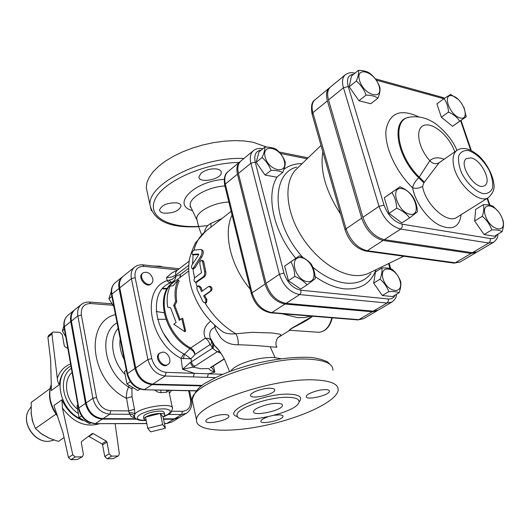 <?xml version="1.0" encoding="UTF-8"?>
<svg xmlns="http://www.w3.org/2000/svg" width="530" height="530" viewBox="0 0 530 530"><rect width="100%" height="100%" fill="white"/><g stroke="black" fill="none" stroke-linecap="round" stroke-linejoin="round"><path stroke-width="0.79" d="M166.162 372.358L165.141 376.015L152.746 384.131C144.173 382.945 138.502 377.546 135.72 367.926L119.767 287.876L131.407 278.628L147.923 359.545C150.778 369.277 156.516 374.77 165.141 376.015L193.298 376.909L194.331 373.325L166.162 372.358C158.96 371.305 154.164 366.714 151.772 358.585L135.15 277.674C134.302 270.134 137.237 266.358 143.961 266.351L142.656 264.834L140.768 264.788L137.21 265.55L134.647 267.041C131.586 269.69 130.506 273.553 131.407 278.628L135.15 277.674M193.298 376.909L207.336 377.353L208.369 373.809L194.331 373.325L182.578 369.297L192.907 367.124L194.821 366.184L217.247 351.734L221.09 353.371M174.443 281.695C154.064 291.732 163.432 334.867 189.899 348.614L184.553 354.159L183.691 353.835L181.041 358.379C148.923 341.724 140.47 288.93 167.189 280.688L169.229 282.649L171.654 282.45C174.178 281.165 175.589 279.091 175.887 276.223L172.19 279.343L167.189 280.688L166.506 277.561L172.21 272.678L176.967 270.459L175.682 272.44L175.669 275.229L188.76 265.291M168.043 364.401L167.255 364.925C161.928 368.893 153.753 356.763 159.431 353.311L162.809 352.079C168.374 352.039 172.535 361.798 168.043 364.401C162.71 368.37 154.535 356.233 160.212 352.775M151.481 283.603L150.732 284.179C145.982 288.28 137.197 277.064 142.325 273.447L143.073 272.857C147.347 271.201 150.606 273.162 152.852 278.747L152.812 281.569L151.481 283.603C146.73 287.704 137.939 276.474 143.073 272.857M152.746 384.131L202.374 385.416M119.767 287.876C118.899 282.854 119.992 279.019 123.059 276.368L134.647 267.041M150.646 431.87L147.744 428.306L162.677 424.623L165.393 428.233L150.646 431.87M146.214 420.641L143.736 418.945L145.511 417.097L147.744 428.306M160.385 413.42C163.28 413.473 164.81 413.99 164.996 414.977L163.114 417.156L160.385 413.42C154.641 413.619 149.685 414.844 145.511 417.097L160.385 413.42L162.677 424.623M163.114 417.156L165.393 428.233M143.703 416.805L143.696 416.394C143.968 412.711 164.274 408.948 164.035 412.612L164.803 414.52M160.424 266.729L160.318 266.245L153.779 266.02M162.776 266.981L160.318 266.245M153.66 266.007L159.755 266.186M111.254 291.493L108.922 298.801L113.93 306.903M126.339 370.251L124.55 371.517L126.995 384.011L137.8 390.504L139.94 389.093M126.345 370.278L124.55 371.517M111.883 296.456L108.922 298.801M130.353 381.746L126.995 384.011M63.905 325.937L62.335 330.925L65.793 336.921M77.85 405.033L76.956 405.669L79.076 417.653L89.517 423.675L90.637 422.94M77.85 405.046L76.956 405.669M64.435 329.249L62.335 330.925M81.58 415.97L79.076 417.653M358.472 70.318C363.633 70.45 367.562 71.543 370.245 73.61C374.664 77.247 377.87 81.845 379.871 87.41C380.441 90.014 379.785 93.605 377.91 98.182C375.227 96.208 371.292 95.175 366.098 95.102C364.037 89.438 360.771 84.747 356.286 81.037C358.227 76.446 358.956 72.875 358.472 70.318L351.456 76.075L349.217 86.774L356.286 81.037M359.592 80.646C364.19 95.725 383.866 100.793 379.016 85.913C374.564 71.245 354.987 65.667 359.592 80.646M396.692 208.217C396.394 202.076 394.79 196.849 391.895 192.536L399.945 186.772C405.483 189.124 409.703 192.337 412.598 196.411C415.507 200.665 417.123 205.806 417.435 211.848L409.584 217.896C406.629 213.822 402.33 210.595 396.692 208.217L389.013 213.358L384.29 197.75L391.895 192.536M410.021 214.272C422.483 216.452 414.4 190.84 402.058 188.62C389.431 185.984 397.427 212.199 410.021 214.272M501.175 216.081L502.877 220.029C503.931 223.097 503.672 226.979 502.095 231.69C500.015 230.318 496.577 229.735 491.794 229.927C489.939 224.588 486.772 220.043 482.287 216.3C483.917 211.583 484.241 207.707 483.261 204.679C488.017 204.534 491.442 205.19 493.543 206.647L498.399 211.682M502.374 218.93C497.365 203.964 480.259 200.578 485.42 215.843C490.581 231.219 507.727 234.068 502.374 218.93M377.91 98.182L370.761 103.761L358.962 100.746L366.098 95.102M358.962 100.746L349.217 86.774M389.013 213.358L401.859 222.938L409.584 217.896M502.095 231.69L494.391 236.254L484.082 234.552L474.635 221.003L475.668 209.41L483.261 204.679M384.29 197.75L399.945 186.772M484.082 234.552L491.794 229.927M474.635 221.003L482.287 216.3M464.055 107.557L466.201 116.779L459.709 121.191C457.218 117.302 453.488 114.268 448.506 112.095C448.201 106.696 446.691 102.204 443.974 98.626L450.619 94.446L458.192 99.335M452.6 95.91C441.821 92.724 449.38 115.222 460.106 117.958C470.746 120.787 463.141 98.739 452.6 95.91M466.201 116.779L452.534 126.272L441.358 117.249L436.886 103.84L443.974 98.626M441.358 117.249L448.506 112.095M452.534 126.272L459.709 121.191M264.887 147.062C269.783 147.035 273.639 147.824 276.455 149.414C280.397 152.819 283.331 157.019 285.259 162.034C285.412 164.704 284.537 168.195 282.649 172.522C279.827 171.005 275.958 170.282 271.035 170.349C269.061 165.261 266.08 160.981 262.078 157.516C264.026 153.177 264.967 149.698 264.887 147.062L259.031 151.871L256.182 162.299L262.078 157.516M265.146 157.118C268.836 171.283 288.181 174.834 284.239 160.855C280.661 147.042 261.436 143.04 265.146 157.118M294.779 276.421C294.574 270.79 293.295 265.914 290.944 261.8L299.311 255.844C304.425 257.931 308.44 260.74 311.355 264.265C313.727 268.326 315.025 273.129 315.237 278.674L307.036 284.868C304.061 281.351 299.973 278.535 294.779 276.421L288.426 280.675L284.65 266.12L290.944 261.8M307.42 281.582C319.723 282.94 313.23 259.037 301.047 257.659C288.611 255.904 294.991 280.344 307.42 281.582M282.649 172.522L276.68 177.179L265.086 175.059L271.035 170.349M265.086 175.059L256.182 162.299M288.426 280.675L300.642 289.049L307.036 284.868M284.65 266.12L299.311 255.844M399.083 292.732C396.784 291.712 393.353 291.348 388.788 291.639C386.986 286.816 384.084 282.656 380.083 279.164C381.759 274.732 382.342 271.009 381.825 267.988C386.37 267.743 389.788 268.173 392.094 269.273C396.042 272.692 398.898 276.786 400.654 281.543C401.236 284.584 400.713 288.313 399.083 292.732L392.611 296.568L382.322 295.515L388.788 291.639M399.945 280.681C395.877 266.636 378.791 264.424 383.005 278.714C387.192 293.103 404.344 294.859 399.945 280.681M382.322 295.515L373.67 283.113L375.452 271.969L381.825 267.988M373.67 283.113L380.083 279.164M172.992 285.842L170.355 285.909C167.328 291.891 166.453 298.973 167.725 307.161L170.514 307.718L176.152 322.578L173.774 324.261L184.937 331.773L181.763 318.616L179.352 320.319L173.681 305.419L175.629 301.391C174.324 293.15 175.172 286.028 178.179 280.026L172.992 285.842M175.629 301.391L176.775 301.557C175.503 293.587 176.324 286.697 179.226 280.887L178.179 280.026M176.775 301.557L174.807 305.512L173.681 305.419M174.807 305.512L180.193 319.729M184.937 331.773L185.639 331.025L182.711 318.212L181.763 318.616M496.716 234.876C495.623 237.751 493.49 238.977 490.316 238.54L490.276 241.09L488.759 243.031L493.523 242.296L477.179 251.916L472.396 252.684L384.323 239.666C374.571 237.049 367.423 229.609 362.891 217.34L328.52 99.945C326.897 93.956 327.54 89.649 330.455 87.019L345.262 74.796C342.373 77.4 341.77 81.726 343.453 87.775L348.243 86.516C346.362 78.884 348.164 74.803 353.649 74.273M488.494 197.524L456.9 217.34C447.631 224.428 425.398 204.606 422.562 186.388L423.861 182.83L439.125 162.723L457.032 150.321C453.382 153.037 452.249 158.092 453.634 165.473C456.853 183.983 479.431 204.514 488.494 197.524C493.225 192.98 494.98 188.276 493.761 183.4C493.099 175.476 486.229 162.028 477.716 154.879C470.878 149.897 469.487 149.692 466.426 148.831C462.875 148.062 459.749 148.559 457.032 150.321M471.004 157.907C481.28 159.643 492.251 182.035 484.513 185.652C476.033 191.542 457.682 163.995 466.466 158.583L471.004 157.907M444.074 159.192C438.085 156.993 433.328 157.489 429.823 160.683C432.679 163.823 435.779 164.499 439.125 162.723M454.767 151.878C449.851 136.747 433.447 122.271 424.318 125.272C414.877 127.783 417.719 147.36 429.823 160.683L419.276 177.099L424.437 182.214M456.893 150.421C452.256 137.648 437.681 123.881 430.93 120.953C424.371 117.408 417.594 116.11 410.598 117.064C391.683 117.766 396.38 155.105 419.276 177.099L418.7 177.755L423.861 182.83M422.562 186.388C419.223 188.322 415.911 188.799 412.625 187.825C415.149 201.89 427.001 218.612 438.959 224.998C452.077 230.808 459.457 227.383 461.1 214.71M408.524 117.461C390.829 119.78 396.36 156.357 418.7 177.755C415.136 181.293 413.108 184.652 412.625 187.825C395.652 171.694 384.078 145.969 386.092 129.532C389.749 112.625 400.713 108.438 418.978 116.964M122.708 276.667L122.344 276.945C119.276 279.595 118.183 283.424 119.051 288.446L134.971 368.443C137.74 378.049 143.411 383.448 151.984 384.628L201.731 385.9M212.537 348.29L212.749 343.241M167.063 289.049L162.418 288.83M168.401 414.48L181.578 414.553L186.481 413.254L179.345 417.527L174.456 418.826L163.452 418.806M129.022 385.708L127.094 390.776L126.266 396.625L128.737 410.896L110.77 410.757C103.482 409.895 98.732 405.45 96.526 397.421L81.375 315.025C80.712 307.539 83.793 303.703 90.617 303.518L89.431 302.027L86.907 302.087L83.952 302.868L81.375 304.406C78.255 307.115 77.082 310.951 77.857 315.92L92.902 398.322C95.526 407.881 101.177 413.161 109.849 414.168L102.959 418.66L135.952 418.74M102.959 418.66C94.327 417.686 88.715 412.453 86.132 402.966L71.398 321.094C70.636 316.158 71.815 312.342 74.935 309.633L81.375 304.406M163.545 419.23L173.747 419.25L178.988 417.733M74.617 309.898L74.293 310.149C71.179 312.859 70 316.675 70.755 321.604L85.462 403.423C88.04 412.91 93.644 418.137 102.277 419.111L136.641 419.177M329.918 87.516L329.329 87.947C326.42 90.577 325.771 94.883 327.388 100.872L361.672 218.168C366.197 230.431 373.332 237.857 383.084 240.468L471.15 253.419L476.536 252.24M240.567 161.299L240.083 161.67C237.049 164.38 236.175 168.553 237.46 174.185L265.046 284.034C268.842 295.415 275.507 302.08 285.027 304.041L271.844 312.587L270.678 312.832M363.693 318.649L357.995 319.915L363.693 318.649L377.082 310.779L372.219 311.766L285.027 304.041M377.082 310.779L377.592 310.447M369.768 272.731L368.549 273.321C364.11 275.308 359.042 275.984 353.338 275.348C334.41 273.268 310.924 254.413 298.065 230.345C285.14 206.283 284.716 180.816 296.078 169.428L297.058 168.487M340.558 214.047C325.738 191.217 319.828 170.488 322.836 151.858M395.055 295.117C393.764 297.933 391.524 299.218 388.351 298.98L388.298 301.325L387.019 303.034L391.875 302.073L378.128 310.163L373.266 311.15L286.054 303.372C276.527 301.411 269.863 294.733 266.06 283.345L238.407 173.416C237.115 167.778 237.99 163.604 241.024 160.895L253.413 150.659C250.392 153.362 249.544 157.556 250.875 163.247L255.235 162.12C253.79 154.912 255.818 150.871 261.323 149.99M213.212 348.561L213.51 344.334M167.434 288.459L162.902 288.28M290.308 330.316L289.824 330.283C288.307 329.156 306.38 321.862 312.514 316.224L291.215 328.54C288.877 330.375 288.366 330.985 289.678 330.362L278.409 337.332L280.721 335.424L280.781 334.748L280.006 334.205L272.142 332.999L252.081 332.33L235.804 333.761C230.788 334.311 226.648 333.774 223.369 332.138L220.381 329.985M47.899 337.212L51.933 333.966L52.51 332.363L48.475 335.616L47.899 337.212L50.655 360.254L51.397 390.497L59.373 384.661C60.029 377.36 62.898 371.755 67.979 367.846L68.575 367.403C52.92 377.658 60.056 409.783 80.507 418.806M113.321 458.655L118.534 455.787L113.321 458.655L107.186 458.801L111.605 456.144L109.153 453.879L104.748 456.542L107.186 458.801M88.59 436.283L101.919 443.855L102.601 444.836L104.748 456.542M77.367 459.523L82.587 456.568L77.367 459.523L70.941 459.682L75.267 456.966L72.762 454.773L68.443 457.496L70.941 459.682M83.031 420.542C73.484 416.818 66.469 409.902 61.977 399.799L53.934 405.51L63.024 432.844L68.443 457.496M31.051 412.406L32.535 421.118L35.411 428.465L41.313 433.706L49.476 438.29L58.373 441.391L64.07 437.628M50.025 388.609L31.217 402.449L31.257 414.453L33.112 422.98M39.77 432.52L41.168 433.6M41.042 433.646L49.244 438.191M52.51 332.363L53.643 332.025L59.903 332.383L62.328 334.668L64.282 345.779L64.958 346.752L67.84 348.482M88.868 436.395L93.194 433.619L92.213 433.593L81.64 441.437L81.295 442.457L83.402 454.415L82.587 456.568M102.601 444.836L106.98 442.113L106.291 441.126L101.919 443.855M93.194 433.619L106.291 441.126M61.977 399.799L62.394 407.974L72.762 454.773M75.267 456.966L81.713 456.82M106.98 442.113L109.153 453.879M111.605 456.144L117.753 456.005M115.109 423.649L119.343 453.786L118.534 455.787M51.933 333.966L57.306 378.334C57.578 381.202 58.267 383.316 59.373 384.661M72.073 372.398C62.938 380.295 65.415 399.282 77.115 408.862M55.935 414.149L35.411 428.465M311.223 316.125L304.671 317.549L297.535 317.649L282.132 313.76M250.253 289.214C230.59 266 222.984 233.458 232.047 215.041M201.433 249.63L202.288 250.041C203.758 251.187 203.573 253.545 201.744 257.116L194.815 268.001L193.324 268.842M201.903 260.363L202.891 260.634L203.798 261.919L205.865 272.155L205.819 274.566L204.606 276.64L196.511 282.258M198.16 285.968L199.088 285.869L200.844 287.22L202.42 290.924M208.78 286.491L209.681 286.273C211.98 286.882 212.563 288.36 211.43 290.705L204.666 295.528L206.859 299.49L206.581 302.59L205.66 303.081L203.116 301.915L196.988 289.387L196.862 287.214L197.968 285.988L199.757 287.379L201.546 291.553L208.628 286.531C210.947 287.167 211.549 288.678 210.43 291.056L203.666 295.886L205.905 299.94L205.66 303.081M166.36 290.294L166.201 288.956M154.575 389.987L157.794 392.061L160.57 392.65L160.994 392.624L160.795 390.126M160.994 392.624L166.837 392.167L166.731 390.259M166.837 392.167L168.335 390.292M117.05 322.83C97.811 333.529 104.291 372.55 128.598 386.966L131.957 389.033L132.308 387.907M115.434 314.588C84.038 322.127 90.411 380.765 126.286 398.255L132.01 396.619L131.957 389.033M134.487 409.266L128.737 410.896L129.095 412.883C131.678 412.506 133.6 412.923 134.845 414.135L134.487 409.266L132.01 396.619M129.095 412.883L130.228 414.281L132.646 414.599L134.408 416.235L134.845 414.135C139.734 406.987 174.118 401.965 172.535 408.55L171.018 412.433C170.349 412.916 170.766 413.566 163.77 416.726M165.824 319.259L157.582 319.358M156.211 311.481L164.028 312.799M192.092 264.821C191.178 266.769 191.27 268.028 192.364 268.604L193.616 267.703L200.539 256.692C202.374 253.048 202.546 250.637 201.069 249.458L194.172 250.094C192.317 251.445 191.688 252.87 192.271 254.373L198.584 253.976L198.505 255.102L192.092 264.821M198.737 254.559L193.284 254.897M204.666 295.528L203.666 295.886M194.881 277.654C193.523 279.84 193.768 281.384 195.603 282.265L203.467 276.653L204.567 274.944L204.699 272.102L202.599 261.635L201.672 260.303C200.459 260.588 199.843 261.727 199.817 263.721L201.539 272.718L194.881 277.654M278.257 337.424L278.926 337.027M311.64 316.158L312.819 315.92L271.844 312.587C262.363 310.712 255.771 304.14 252.061 292.885L251.425 293.998M319.55 316.794L320.729 316.562L312.819 315.92M236.625 233.684L224.694 185.083L225.323 184.082C224.084 178.491 224.985 174.344 228.026 171.627L240.083 161.67M239.05 243.575L236.559 233.412L237.215 232.471L225.323 184.082L237.46 174.185M319.901 316.827L271.029 312.859C261.363 311.064 254.804 304.69 251.366 293.752L238.984 243.31L239.646 242.376L237.215 232.471M221.971 218.526L210.854 223.402L210.98 227.112M210.854 223.402C207.223 225.396 205.117 228.324 204.534 232.18M169.249 280.39L171.654 282.45L175.284 281.059M210.668 321.24C204.302 326.188 202.533 331.846 205.375 338.2C207.793 339.73 209.277 341.91 209.827 344.752L210.695 344.99L212.444 348.256L217.247 351.734L219.764 351.443M197.206 220.818L196.749 218.863C196.04 211.848 213.663 202.473 228.861 202.049M212.782 343.566L212.444 348.256L190.197 362.56L192.907 367.124L201.201 368.734L209.072 368.555C209.264 369.814 211.192 370.993 214.849 372.1L211.397 367.197M218.877 350.264L212.709 343.46M218.903 350.297L213.027 344.05L211.669 341.678L210.695 344.99M210.9 340.108L208.601 338.405L205.375 338.2L190.707 347.985C165.526 334.847 155.25 294.256 173.336 282.523L188.673 270.982M211.344 340.896L209.953 337.219C209.045 332.363 210.688 329.057 214.882 327.315L216.141 330.375L220.646 337.636C225.263 342.592 231.12 344.97 238.228 344.772C249.955 345.109 260.614 345.785 270.194 346.792L276.945 347.176M214.564 325.095L214.882 327.315L215.717 326.149M230.788 371.086C232.478 368.456 236.499 365.846 242.859 363.249C253.651 359.181 264 357.253 273.911 357.465L280.834 358.711M210.576 367.754L224.323 359.029M190.197 362.56L182.578 369.297L181.041 358.379L190.919 358.817L184.553 354.159L183.3 358.81M238.228 344.772C238.434 340.445 237.625 336.775 235.804 333.761C223.647 326.632 213.431 316.456 205.156 303.233M201.108 173.105C205.746 169.739 211.013 168.374 216.896 169.004C219.718 169.573 221.189 170.72 221.315 172.442C221.984 179.326 198.584 183.91 198.916 176.821L201.108 173.105M164.22 213.179C161.259 212.702 159.709 211.616 159.57 209.933C161.67 205.057 167.328 202.692 176.55 202.838C179.451 203.341 180.969 204.414 181.088 206.064C179.001 210.927 173.383 213.298 164.22 213.179M266.862 147.115L253.068 142.232L244.33 140.973L234.691 140.609L224.409 141.152L213.756 142.596L203.043 144.909L192.569 148.016L182.625 151.838L173.489 156.257L165.4 161.147L158.563 166.36L153.143 171.76L149.255 177.192L146.949 182.525L146.267 187.627L147.439 193.059M314.86 379.917C330.852 380.686 338.63 384.098 338.186 390.153C336.775 401.475 302.04 417.667 265.344 425.378C228.649 433.262 195.411 431.44 196.557 420.078C194.603 404.841 273.029 377.499 314.86 379.917M288.26 397.308C269.916 396.546 236.539 408.113 237.049 414.838C234.684 426.445 298.854 412.83 299 401.74C299.139 399.017 295.561 397.54 288.26 397.308M270.393 388.238C263.231 387.9 250.465 392.385 250.591 395.161C249.55 399.918 274.726 394.651 274.712 390.12C274.759 388.98 273.321 388.351 270.393 388.238M325.705 389.636C318.974 389.305 306.161 393.81 306.307 396.427C305.313 400.826 329.455 395.433 329.441 391.259C329.488 390.272 328.242 389.729 325.705 389.636M267.464 417.011C263.403 418.448 261.21 419.813 260.892 421.085C259.972 425.1 283.066 420.164 283.02 416.361C283.053 415.414 281.748 414.917 279.111 414.877L274.46 415.281M224.455 414.579C217.512 414.4 205.746 418.415 205.865 420.886C204.905 425.206 228.986 420.383 228.94 416.282C228.967 415.202 227.469 414.632 224.455 414.579M277.369 403.343C280.827 403.436 282.53 404.125 282.477 405.41C282.497 410.558 252.393 416.931 253.605 411.512C253.433 408.358 268.816 403.038 277.369 403.343M135.72 367.926L147.923 359.545L151.772 358.585M207.336 377.353L215.524 377.612M222.726 374.299L208.369 373.809L214.849 372.1L213.444 365.905M143.961 266.351L177.669 269.916M460.643 120.714L470.706 150.295M487.083 198.406L489.342 205.057M375.233 78.791L441.523 97.103L443.809 98.746M345.262 74.796C348.336 72.683 351.509 72.14 354.789 73.147L354.994 73.173M376.174 80.109L443.206 98.56M490.316 238.54L402.25 224.21L402.19 226.959L400.673 229.066L488.759 243.031L472.396 252.684M402.25 224.21C394.029 221.885 387.96 215.505 384.025 205.07L379.01 206.349C383.674 218.764 390.888 226.336 400.673 229.066L384.323 239.666M328.52 99.945L343.453 87.775L379.01 206.349L362.891 217.34M384.025 205.07L348.243 86.516M468.507 150.553C476.536 153.495 483.473 160.153 489.309 170.521C492.098 177.119 493.178 182.936 492.562 187.971C490.84 192.006 487.699 193.894 483.141 193.649C475.649 191.529 467.168 183.499 461.802 173.383C458.993 166.586 457.986 160.689 458.775 155.701C460.676 151.819 463.916 150.103 468.507 150.553M188.607 390.736L190.376 398.951C191.383 406.457 188.766 410.578 182.512 411.3L171.925 411.22M90.617 303.518L112.592 305.227M169.361 393.392L171.581 390.365M164.439 423.602L166.321 423.596L171.627 422.152L166.188 423.596M173.747 419.25L166.745 423.457L164.413 423.457M370.967 273.487C365.117 280.887 356.73 284.093 345.812 283.099C335.026 281.814 324.015 276.494 312.779 267.14M303.027 257.606C272.036 224.316 269.989 173.449 296.76 167.096M315.078 276.521C325.221 283.696 335.033 287.803 344.5 288.843C360.267 289.91 370.788 283.517 376.068 269.671M302.107 163.631C295.058 163.584 288.989 165.493 283.901 169.342M277.349 176.656C265.338 194.57 273.467 232.286 296.27 258.898M388.543 263.609L390.007 268.544M280.35 153.455L307.102 158.828M388.351 298.98L300.954 290.228C292.911 288.479 287.247 282.768 283.954 273.089L255.235 162.12M253.413 150.659C255.957 148.665 259.011 147.996 262.555 148.652L262.887 148.705M300.954 290.228L300.888 292.739L299.616 294.581L387.019 303.034L373.266 311.15M283.954 273.089L279.416 274.235C283.318 285.75 290.056 292.534 299.616 294.581L286.054 303.372M238.407 173.416L250.875 163.247L279.416 274.235L266.06 283.345M471.15 253.419L455.25 262.794L367.237 250.736L366.104 251.107L454.111 263.125L460.053 261.986L453.548 263.046M383.084 240.468L367.237 250.736C357.518 248.245 350.456 240.938 346.05 228.814L345.109 230C349.137 241.687 356.14 248.716 366.104 251.107L365.541 251.028M312.177 114.453L312.899 112.685C311.335 106.749 312.024 102.462 314.959 99.819C311.739 101.727 310.765 106.464 312.057 114.043L345.209 230.345M361.672 218.168L346.05 228.814L312.899 112.685L327.388 100.872M64.09 327.328L64.408 326.692C63.666 321.79 64.852 317.987 67.966 315.29L74.293 310.149M331.853 317.795C329.66 326.652 325.354 331.488 318.947 332.297L317.019 332.164M57.061 414.924C50.052 404.867 48.117 394.843 51.258 384.846M52.013 440.582L50.615 440.933C35.868 444.796 20.246 422.397 28.964 409.895L29.773 408.703M62.394 407.974C73.299 422.556 85.747 427.783 99.739 423.662M70.583 363.977C64.137 366.502 59.711 371.292 57.306 378.334M77.758 413.201C61.785 402.455 58.386 376.856 71.351 368.324M146.784 423.477L94.983 423.669M102.277 419.111L95.519 423.516C86.92 422.576 81.355 417.401 78.811 407.981L78.473 408.537M85.462 403.423L78.811 407.981L64.408 326.692L70.755 321.604M193.98 250.153C196.06 242.058 199.929 235.79 205.574 231.338L195.312 243.104C191.383 251.942 189.316 258.117 189.111 261.635C188.084 270.956 189.084 280.443 192.105 290.102C198.121 307.526 208.542 321.538 223.369 332.138L220.434 330.024M194.517 278.025L192.9 268.736M197.12 286.637L195.669 282.265M189.435 349.104L189.442 348.349M134.911 417.706L134.408 416.235M110.77 410.757L109.849 414.168L130.228 414.281C130.055 415.951 131.625 417.11 134.958 417.766M145.088 420.389C136.873 420.144 135.163 418.21 139.953 414.592C147.519 410.644 155.959 408.743 165.274 408.895C172.389 410.094 172.011 412.598 164.148 416.421M182.512 411.3L181.578 414.553L174.456 418.826M190.376 398.951L191.383 399.348C192.529 405.536 190.893 410.174 186.481 413.254M71.398 321.094L77.857 315.92L81.375 315.025M86.132 402.966L92.902 398.322L96.526 397.421M196.385 390.729L143.749 389.755M151.984 384.628L144.425 389.576C135.892 388.43 130.254 383.091 127.525 373.551L127.12 374.233M134.971 368.443L127.525 373.551L111.949 294.09L111.572 294.865M119.051 288.446L111.949 294.09C111.101 289.102 112.208 285.286 115.268 282.636C111.909 285.59 110.671 289.612 111.538 294.706L127.094 374.1C129.665 383.442 135.276 388.662 143.922 389.755L196.226 390.908M124.311 359.903C120.621 352.669 119.237 345.606 120.158 338.703M163.015 332.648L169.415 341.817M118.13 328.335C108.816 338.875 111.731 360.625 124.689 374.147M194.815 268.001L193.616 267.703M201.744 257.116L200.539 256.692M193.622 254.996L192.43 254.38M206.859 299.49L205.905 299.94M211.43 290.705L210.43 291.056M200.844 287.22L199.757 287.379M197.259 282.033L196.12 282.053M204.606 276.64L203.467 276.653M205.773 271.777L204.613 271.711M203.798 261.919L202.599 261.635M192.582 264.046L193.079 254.791M319.908 316.827L357.637 319.888M372.219 311.766L358.83 319.663L320.729 316.562M224.766 185.381L224.694 185.083C223.667 178.398 224.773 173.913 228.026 171.627M265.046 284.034L252.061 292.885L239.646 242.376M166.506 277.561L171.422 277.097L175.669 275.229L175.887 276.223L180.399 274.48L180.419 277.197M179.995 277.515L180.399 274.48L188.647 268.24M194.821 366.184L193.145 365.223L191.873 363.547L190.919 358.817L195.093 354.431L193.125 351.085L189.899 348.614L190.707 347.985C193.106 349.475 194.57 351.628 195.093 354.431L209.827 344.752M183.691 353.835C154.396 338.564 146.538 290.367 170.925 282.728M270.194 346.792L275.024 357.531M224.23 358.837L210.397 367.582M224.23 179.339C193.768 181.253 171.024 205.031 192.469 210.595M191.489 208.548L190.369 206.196C187.878 198.319 207.071 186.858 224.912 185.97M207.859 225.541C174.264 230.086 147.413 219.115 154.449 200.85C160.775 182.611 203.447 162.736 239.109 162.471M243.919 158.496C201.632 156.383 147.247 184.394 150.016 204.984L151.335 210.648M192.966 403.469L192.191 399.898C190.051 383.8 267.769 356.094 309.474 359.221C325.433 360.248 333.238 363.951 332.893 370.331M298.92 402.137C303.074 397.367 299.848 394.711 289.234 394.181C263.304 393.055 220.453 412.28 237.678 416.726M179.226 268.73L142.875 264.854M143.696 416.394L143.736 418.945M461.054 120.423L471.322 150.593M487.514 198.134L489.912 205.176M442.166 97.281L444.564 98.229M493.523 242.296C498.737 237.785 497.378 236.459 498.061 234.075M171.627 422.152L178.636 417.951M389.126 263.324L390.736 268.756M391.875 302.073C396.904 297.933 396.049 296.124 396.652 294.17M279.078 151.984L308.122 157.847M475.94 252.644L460.053 261.986M329.329 87.947L314.959 99.819M146.81 423.616L95.108 423.669C86.416 422.768 80.865 417.686 78.453 408.431L64.07 327.202C63.315 322.214 64.614 318.238 67.966 315.29M368.549 273.321L403.708 256.242M296.078 169.428L321.008 145.445M332.277 317.828C330.183 326.579 325.738 331.402 318.947 332.297L289.797 330.283M57.505 416.242C49.707 405.814 47.627 395.234 51.251 384.502M31.177 413.639L31.257 414.44M42.301 434.401L43.122 434.938M32.224 419.952L32.005 419.011M47.872 437.568L47.163 437.224M54.087 440.059L50.615 440.933C35.596 444.776 20.173 422.655 28.964 409.895L30.985 406.934M70.921 365.885L68.575 367.403M231.14 211.351L205.574 231.338M145.551 420.515C139.31 420.827 135.601 419.608 134.428 416.858L133.765 416.481L134.541 417.103M172.356 407.716L168.719 390.299M191.363 399.242L189.528 390.756M111.585 303.763L89.597 302.04M115.268 282.636L122.344 276.945M193.549 268.902L192.364 268.604M193.45 254.983L192.271 254.373M196.729 282.252L195.603 282.265M176.967 270.459L189.177 261.138M201.791 234.697C198.876 229.245 197.147 220.4 196.749 218.863M211.675 341.678L211.212 340.684M211.092 340.465L210.019 337.55L214.69 345.752C215.69 346.706 218.897 348.959 224.455 359.287L229.55 371.55M211.178 367.33L210.542 367.78M278.164 337.484C278.515 336.285 274.036 342.605 276.912 347.117M196.849 219.778L190.369 206.196C189.773 205.898 190.111 206.601 191.383 208.316M146.267 187.627L150.016 204.984C153.713 220.997 169.938 228.231 198.704 226.681M221.056 171.389L221.315 172.442M180.889 205.19L181.088 206.064M331.72 366.131L327.812 362.142C329.236 362.474 318.769 357.386 307.466 357.306C291.401 356.955 273.056 359.294 252.432 364.309C229.821 370.616 219.201 375.425 207.846 381.792C199.737 385.641 194.523 391.677 192.191 399.898L196.557 420.078M237.049 414.838L237.155 415.871M282.298 404.668L282.477 405.41M274.547 389.444L274.712 390.12M329.276 390.636L329.441 391.259M282.887 415.838L283.02 416.361M228.814 415.719L228.94 416.282"/></g></svg>
